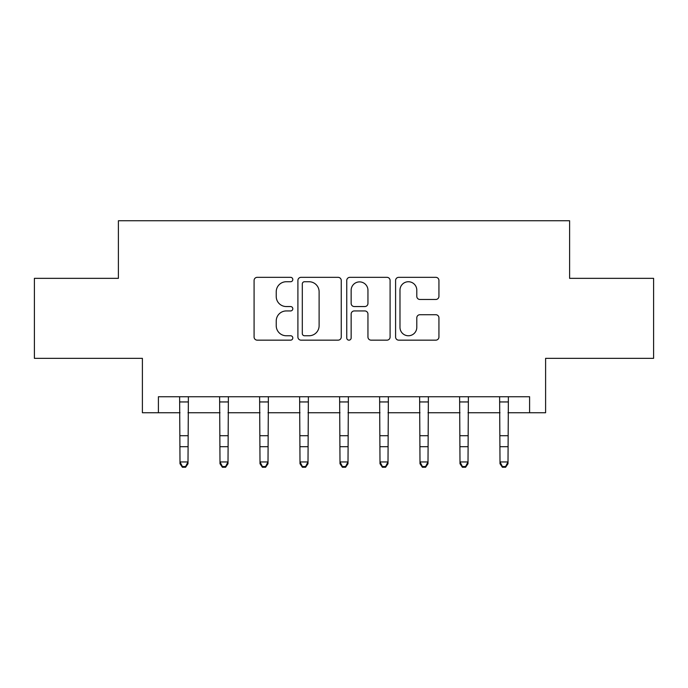 <?xml version="1.0" encoding="UTF-8"?>
<svg xmlns="http://www.w3.org/2000/svg" width="688" height="688" viewBox="0 0 688 688"><rect width="100%" height="100%" fill="white"/><g stroke="black" fill="none" stroke-linecap="round" stroke-linejoin="round"><path stroke-width="1.03" d="M292.804 279.534A2.202 2.202 0 0 0 290.603 277.333L257.226 277.333A3.139 3.139 0 0 0 254.087 280.48L254.087 337.017A3.139 3.139 0 0 0 257.226 340.156L290.603 340.156A2.202 2.202 0 0 0 292.804 337.954A2.202 2.202 0 0 0 290.603 335.761L286.285 335.761A10.053 10.053 0 0 1 276.232 325.708L276.232 320.995A10.053 10.053 0 0 1 286.285 310.942L290.603 310.942A2.202 2.202 0 0 0 292.804 308.749A2.202 2.202 0 0 0 290.603 306.547L286.285 306.547A10.053 10.053 0 0 1 276.232 296.494L276.232 291.789A10.053 10.053 0 0 1 286.285 281.736L290.603 281.736A2.202 2.202 0 0 0 292.804 279.534M435.796 299.478A3.139 3.139 0 0 0 438.935 296.339L438.935 280.48A3.139 3.139 0 0 0 435.796 277.333L398.73 277.333A3.139 3.139 0 0 0 395.591 280.48L395.591 337.017A3.139 3.139 0 0 0 398.73 340.156L435.796 340.156A3.139 3.139 0 0 0 438.935 337.017L438.935 317.856A3.139 3.139 0 0 0 435.796 314.717L419.938 314.717A3.139 3.139 0 0 0 416.79 317.856L416.79 327.359A8.402 8.402 0 0 1 408.388 335.761A8.402 8.402 0 0 1 399.986 327.359L399.986 290.138A8.402 8.402 0 0 1 408.388 281.736A8.402 8.402 0 0 1 416.79 290.138L416.79 296.339A3.139 3.139 0 0 0 419.938 299.478L435.796 299.478M158.403 412.748L158.403 396.744L529.597 396.744L529.597 412.748L545.601 412.748L545.601 358.345L653.6 358.345L653.6 278.348L569.604 278.348L569.604 220.745L118.396 220.745L118.396 278.348L34.4 278.348L34.4 358.345L142.399 358.345L142.399 412.748L179.998 412.748M341.248 280.48A3.139 3.139 0 0 0 338.109 277.333L301.043 277.333A3.139 3.139 0 0 0 297.904 280.48L297.904 337.017A3.139 3.139 0 0 0 301.043 340.156L338.109 340.156A3.139 3.139 0 0 0 341.248 337.017L341.248 280.48M349.891 277.333L386.957 277.333A3.139 3.139 0 0 1 390.096 280.48L390.096 337.017A3.139 3.139 0 0 1 386.957 340.156L371.09 340.156A3.139 3.139 0 0 1 367.951 337.017L367.951 314.089A3.139 3.139 0 0 0 364.812 310.942L354.286 310.942A3.139 3.139 0 0 0 351.147 314.089L351.147 337.954A2.202 2.202 0 0 1 348.945 340.156A2.202 2.202 0 0 1 346.752 337.954L346.752 280.48A3.139 3.139 0 0 1 349.891 277.333M187.996 412.748L219.997 412.748M228.003 412.748L260.004 412.748M268.002 412.748L300.002 412.748M308 412.748L340.001 412.748M347.999 412.748L380 412.748M387.998 412.748L419.998 412.748M427.996 412.748L459.997 412.748M468.003 412.748L500.004 412.748M508.002 412.748L529.597 412.748M304.5 281.736A2.202 2.202 0 0 0 302.307 283.929L302.307 333.56A2.202 2.202 0 0 0 304.5 335.761L309.058 335.761A10.053 10.053 0 0 0 319.112 325.708L319.112 291.789A10.053 10.053 0 0 0 309.058 281.736L304.5 281.736M367.951 290.293A8.402 8.402 0 0 0 359.549 281.891A8.402 8.402 0 0 0 351.147 290.293L351.147 303.408A3.139 3.139 0 0 0 354.286 306.547L364.812 306.547A3.139 3.139 0 0 0 367.951 303.408L367.951 290.293M188.383 396.744L187.996 463.729L185.597 467.255L185.597 466.541L182.397 466.541L182.397 467.255L185.597 467.255M179.62 396.744L179.998 461.949L187.996 461.949L185.597 466.541M182.397 467.255L179.998 463.729L179.998 461.949L182.397 466.541M228.382 396.744L228.003 463.729L225.604 467.255L225.604 466.541L222.396 466.541L222.396 467.255L225.604 467.255M219.618 396.744L219.997 461.949L228.003 461.949L225.604 466.541M222.396 467.255L219.997 463.729L219.997 461.949L222.396 466.541M268.38 396.744L268.002 463.729L265.602 467.255L265.602 466.541L262.403 466.541L262.403 467.255L265.602 467.255M259.617 396.744L260.004 461.949L268.002 461.949L265.602 466.541M262.403 467.255L260.004 463.729L260.004 461.949L262.403 466.541M308.379 396.744L308 463.729L305.601 467.255L305.601 466.541L302.402 466.541L302.402 467.255L305.601 467.255M299.624 396.744L300.002 461.949L308 461.949L305.601 466.541M302.402 467.255L300.002 463.729L300.002 461.949L302.402 466.541M348.377 396.744L347.999 463.729L345.6 467.255L345.6 466.541L342.4 466.541L342.4 467.255L345.6 467.255M339.623 396.744L340.001 461.949L347.999 461.949L345.6 466.541M342.4 467.255L340.001 463.729L340.001 461.949L342.4 466.541M388.376 396.744L387.998 463.729L385.598 467.255L385.598 466.541L382.399 466.541L382.399 467.255L385.598 467.255M379.621 396.744L380 461.949L387.998 461.949L385.598 466.541M382.399 467.255L380 463.729L380 461.949L382.399 466.541M428.383 396.744L427.996 463.729L425.597 467.255L425.597 466.541L422.398 466.541L422.398 467.255L425.597 467.255M419.62 396.744L419.998 461.949L427.996 461.949L425.597 466.541M422.398 467.255L419.998 463.729L419.998 461.949L422.398 466.541M468.382 396.744L468.003 463.729L465.604 467.255L465.604 466.541L462.396 466.541L462.396 467.255L465.604 467.255M459.618 396.744L459.997 461.949L468.003 461.949L465.604 466.541M462.396 467.255L459.997 463.729L459.997 461.949L462.396 466.541M508.38 396.744L508.002 463.729L505.603 467.255L505.603 466.541L502.403 466.541L502.403 467.255L505.603 467.255M499.617 396.744L500.004 461.949L508.002 461.949L505.603 466.541M502.403 467.255L500.004 463.729L500.004 461.949L502.403 466.541M187.996 435.719L179.998 435.719M187.996 446.701L179.998 446.701M187.996 401.947L179.998 401.947M228.003 435.719L219.997 435.719M228.003 446.701L219.997 446.701M228.003 401.947L219.997 401.947M268.002 435.719L260.004 435.719M268.002 446.701L260.004 446.701M268.002 401.947L260.004 401.947M308 435.719L300.002 435.719M308 446.701L300.002 446.701M308 401.947L300.002 401.947M347.999 435.719L340.001 435.719M347.999 446.701L340.001 446.701M347.999 401.947L340.001 401.947M387.998 435.719L380 435.719M387.998 446.701L380 446.701M387.998 401.947L380 401.947M427.996 435.719L419.998 435.719M427.996 446.701L419.998 446.701M427.996 401.947L419.998 401.947M468.003 435.719L459.997 435.719M468.003 446.701L459.997 446.701M468.003 401.947L459.997 401.947M508.002 435.719L500.004 435.719M508.002 446.701L500.004 446.701M508.002 401.947L500.004 401.947"/></g></svg>
